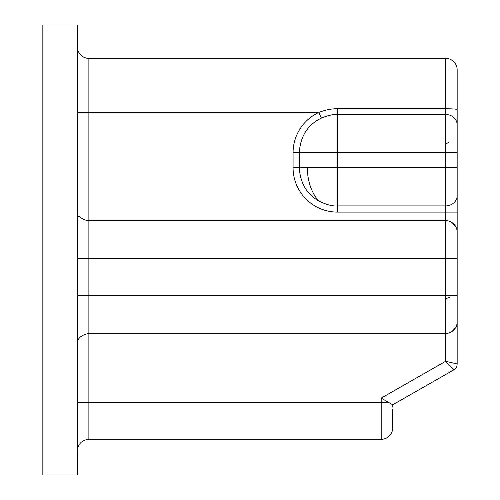 <?xml version="1.0" encoding="UTF-8"?>
<svg xmlns="http://www.w3.org/2000/svg" width="500" height="500" viewBox="0 0 500 500"><rect width="100%" height="100%" fill="white"/><g stroke="black" fill="none" stroke-linecap="round" stroke-linejoin="round"><path stroke-width="0.75" d="M42.838 25L42.838 475L77.369 475L77.369 25L42.838 25M449.487 297.762C447.575 297.65 446.3 298.412 445.65 300.062M457.163 306.988L457.163 317.325L457.163 306.988M445.65 333.438A11.506 11.506 0 0 0 457.163 321.931L457.163 363.963C457.075 366.581 455.913 368.581 453.681 369.956L392.713 404.794L381.2 398.119L445.65 361.287L457.163 363.963C457.075 366.581 455.913 368.581 453.681 369.956L445.65 361.287L445.65 333.438L88.875 333.438L88.875 295.462L445.65 295.462L445.65 258.631L88.875 258.631L88.875 220.65L445.65 220.65A11.506 11.506 0 0 1 457.163 232.162L457.163 321.931A11.506 11.506 0 0 1 445.65 333.438L445.65 295.462L457.163 295.462M449.025 142.094L445.65 144.119M457.163 87.15L457.163 212.106L445.65 212.106L445.65 258.631L457.163 258.631M455.725 327.494L451.85 331.631M77.369 450.831C78.05 443.844 81.881 440.006 88.875 439.325L381.2 439.325A11.506 11.506 0 0 0 392.713 427.812L392.713 409.4M77.369 46.869A11.506 11.506 0 0 0 88.875 58.375L445.65 58.375A11.506 11.506 0 0 1 457.163 69.887L457.163 109.544C456.481 109.069 452.644 108.806 445.65 108.756L337.469 108.756C331.569 108.656 325.344 109.894 318.806 112.469L321.406 118.088C327.837 115.419 333.194 114.219 337.469 114.488L337.469 108.756M457.163 124.831A11.506 10.344 180 0 0 445.65 114.488L445.65 152.75L457.163 152.75L457.163 109.544M457.163 152.75L457.163 167.712L445.65 167.712L445.65 205.912A11.506 10.325 0 0 0 457.163 195.588M77.369 216.281L79.65 216.281C81.544 218.819 84.619 220.281 88.875 220.65L88.875 112.469L318.806 112.469A44.394 44.394 0 0 0 293.075 152.75L293.075 167.712A44.394 44.394 0 0 0 337.469 212.106L445.65 212.106L445.65 205.912L337.469 205.912L337.469 167.712L299.269 167.712C300.231 182.969 306.694 194.05 318.65 200.956C326.388 204.719 332.656 206.369 337.469 205.912L337.469 212.106M77.369 343.594C77.362 338.338 81.2 334.95 88.875 333.438L88.875 402.494L77.369 402.494M445.65 58.375L445.65 114.488L337.469 114.488L337.469 167.712L445.65 167.712L445.65 152.75L299.269 152.75C300.231 137.494 306.694 126.412 318.65 119.506L321.406 118.088M457.163 181.519L457.163 232.162M455.637 226.438L451.919 222.506M457.163 86L457.163 69.887M392.713 407.1L392.713 404.794L451.406 371.256M88.875 439.325L88.875 402.494L381.2 402.494L381.2 439.325A11.506 11.506 0 0 0 392.713 427.812M88.875 58.375L88.875 112.469L77.369 112.469M77.369 258.631L88.875 258.631L88.875 295.462L77.369 295.462M293.075 152.75L299.269 152.75L299.269 167.712L293.075 167.712M307.356 167.712A42.581 30.113 90 0 0 318.65 200.956M381.2 398.119L381.2 402.494L388.744 402.494"/></g></svg>
